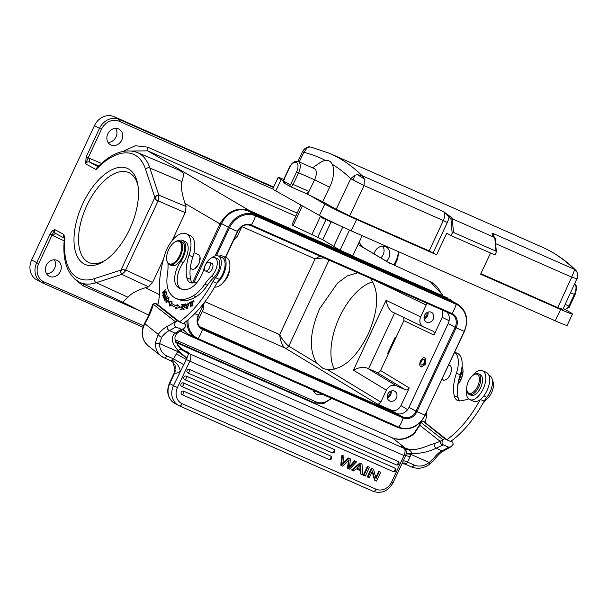 <?xml version="1.0" encoding="UTF-8"?>
<svg xmlns="http://www.w3.org/2000/svg" width="608" height="608" viewBox="0 0 608 608"><rect width="100%" height="100%" fill="white"/><g stroke="black" fill="none" stroke-linecap="round" stroke-linejoin="round"><path stroke-width="0.91" d="M181.602 289.112A39.231 19.904 113.8 0 1 179.406 287.318A17.746 8.998 113.8 0 1 183.236 262.633A14.516 7.364 -66.2 0 0 185.098 241.536L182.56 240.411A14.516 7.364 113.8 0 1 183.342 240.874A14.516 7.364 113.8 0 1 180.69 261.508A17.746 8.998 -66.2 0 0 176.86 286.193A39.231 19.904 -66.2 0 0 178.174 287.379A39.231 19.904 -66.2 0 0 180.287 288.633A39.231 19.904 -66.2 0 0 188.054 289.081A20.968 10.64 -66.2 0 0 204.045 268.531A11.294 5.73 113.8 0 1 214.89 257.594A11.294 5.73 113.8 0 1 215.498 257.952A11.294 5.73 113.8 0 1 216.874 266.304A11.294 5.73 113.8 0 1 211.402 276.351A32.262 16.37 -66.2 0 0 204.812 284.164A32.262 16.37 113.8 0 1 193.42 295.678A49.879 25.3 113.8 0 1 175.993 298.376A49.879 25.3 113.8 0 1 173.303 296.78A49.879 25.3 113.8 0 1 169.51 292.501A32.262 16.37 113.8 0 1 167.344 275.12A48.397 24.548 -66.2 0 0 167.968 263.363M204.812 284.164L207.358 285.289A32.262 16.37 113.8 0 1 213.948 277.476A11.294 5.73 -66.2 0 0 219.549 266.79A11.294 5.73 -66.2 0 0 217.436 258.712L214.89 257.594M211.888 257.716A14.197 7.205 113.8 0 1 218.287 255.922A14.197 7.205 113.8 0 1 219.093 256.409A14.197 7.205 113.8 0 1 215.589 277.689A16.135 8.185 -66.2 0 0 212.96 281.557A83.881 42.552 113.8 0 1 179.421 321.883L177.445 320.872L175.423 321.731C174.336 324.725 174.481 326.45 175.856 326.906A88.076 44.68 113.8 0 1 169.298 330.577A21.614 10.967 -66.2 0 0 161.561 337.364L159.585 343.581A3.23 1.094 -178.2 0 1 155.329 342.904L158.224 334.377L144.522 323.433C140.478 332.295 141.672 339.72 148.109 345.732L160.998 355.908A19.357 16.538 128.3 0 0 164.076 357.762A3.23 1.634 113.8 0 0 164.266 357.876L160.998 355.908A19.357 16.538 128.3 0 1 155.329 342.904M192.348 283.001A17.746 8.998 113.8 0 1 190.676 279.46A33.007 16.743 113.8 0 1 192.842 256.964L189.027 255.276A22.587 11.453 113.8 0 0 187.492 234.513A22.587 11.453 113.8 0 0 186.208 233.738A22.587 11.453 113.8 0 0 164.874 254.418A74.206 37.643 113.8 0 0 159.456 290.647A35.492 18.004 -66.2 0 1 157.806 304.654L179.482 321.769M189.027 255.276A33.007 16.743 -66.2 0 0 186.854 277.772A17.746 8.998 -66.2 0 0 189.232 281.99A17.746 8.998 -66.2 0 0 190.243 282.606A17.746 8.998 -66.2 0 0 193.374 282.887L197.228 282.15M175.993 298.376L178.539 299.501A49.879 25.3 -66.2 0 0 195.966 296.795A32.262 16.37 113.8 0 0 207.358 285.289M163.362 294.264L165.505 289.279L162.1 293.178L164.874 290.487L162.739 295.465L166.045 291.202L163.674 294.401M176.001 307.291L175.332 308.978L179.816 307.063L177.164 304.35L176.594 305.794A54.363 27.58 113.8 0 1 174.58 305.087A54.363 27.58 113.8 0 1 171.524 303.24L172.239 301.872L168.56 301.393L169.944 306.265L170.78 304.661A55.974 28.394 -66.2 0 0 173.926 306.561A55.974 28.394 -66.2 0 0 176.001 307.291L176.768 307.625L176.411 308.514M180.006 309.814L181.982 309.654L183.532 304.22L181.496 304.38L181.313 305.018L182.985 304.889L182.461 306.736L180.948 306.858L180.766 307.496L182.278 307.374L181.8 309.046L180.196 309.168L180.006 309.814M190.517 306.926L191.201 301.728L189.346 302.586L189.263 303.202L190.73 302.518L190.517 306.926M164.867 300.519L167.914 295.769L166.607 297.57L165.999 296.605L164.259 299.197L164.867 300.519M191.406 303.187L193.238 301.272L191.999 305.505L191.695 304.844L191.292 305.224L191.725 306.113L193.511 300.648L191.406 303.187M168.051 300.694L168.743 299.402L168.712 297.122L165.938 300.086L165.992 302.358L168.051 300.694M188.67 305.284L188.275 303.08L185.782 307.671L186.253 308.583L188.67 305.284M184.429 304.699L185.372 305.566L185.812 304.494C184.46 303.597 183.76 304.403 183.715 306.911L184.513 307.207L183.593 308.78L183.069 308.028L183.327 309.396L184.764 306.5L184.064 306.25L184.429 304.699L185.919 304.859M184.938 306.599L184.064 306.25M185.812 304.494L185.463 303.878M163.712 298.102L167.025 293.922L166.265 291.931L165.878 292.425L166.501 294.067L165.368 295.488L164.806 294.014L164.418 294.5L164.981 295.974L163.962 297.259L163.37 295.686L162.974 296.18L163.712 298.102M174.314 306.721A55.974 28.394 113.8 0 1 171.54 305.003L170.78 304.661M170.377 305.436L169.32 301.735L168.56 301.393M169.32 301.735L172.125 302.092M174.58 305.087L175.34 305.421A54.363 27.58 -66.2 0 0 177.354 306.128L176.594 305.794M177.354 306.128L177.802 305.003M180.888 309.746L180.196 309.168M180.956 309.51L182.05 309.419M181.648 307.428L180.948 306.858M181.716 307.192L182.704 307.116M182.195 304.95L181.496 304.38M182.263 304.714L183.411 304.623M189.985 302.868L189.346 302.586M165.216 300.033L165.026 299.569M165.011 299.531L164.259 299.197M165.954 297.342L166.334 297.016M166.744 297.92L165.718 297.236L166.227 298.095L165.087 299.676L164.654 298.718L165.718 297.236M192.181 306.098L191.292 305.224M193.298 301.294L193.823 300.99M166.448 302.343L166.364 301.804M168.538 297.753L169.009 297.464M167.922 297.814C168.956 297.532 168.94 298.391 167.869 300.398L166.736 301.682C165.596 301.34 165.992 300.048 167.922 297.814L169.191 298.042M167.132 301.857L166.265 301.758L167.025 302.092M186.694 308.598L185.782 307.671M188.054 303.704L188.586 303.4M186.838 304.486L188.009 303.681L188.275 305.406L187.667 307.222L186.519 307.975L186.838 304.486M184.832 306.592L184.232 306.326M183.814 309.404L183.76 308.856M184.391 307.162L184.247 306.333M185.144 304.517L185.744 304.19M163.674 296.484L162.974 296.18M166.569 292.729L165.878 292.425M164.418 294.5L165.11 294.804M178.418 240.7A14.516 7.364 113.8 0 1 182.56 240.411M207.685 271.966A4.841 2.455 -66.2 0 0 207.799 272.065A4.841 2.455 -66.2 0 0 208.058 272.217A4.841 2.455 -66.2 0 0 212.131 269.048A4.841 2.455 -66.2 0 0 212.23 263.515A4.841 2.455 -66.2 0 0 211.964 263.363A4.841 2.455 -66.2 0 0 211.523 263.256M174.8 242.03L175.347 241.695A12.905 6.544 113.8 0 1 179.869 240.988L181.906 241.885A12.905 6.544 113.8 0 1 181.959 257.845A12.905 6.544 113.8 0 1 171.486 265.498L169.457 264.602A12.905 6.544 113.8 0 1 166.926 260.786L166.805 260.163A12.259 6.217 -66.2 0 0 179.155 256.523A12.259 6.217 -66.2 0 0 181.313 244.211A12.259 6.217 -66.2 0 0 174.8 242.03A12.259 6.217 -66.2 0 0 169.153 248.626A12.259 6.217 -66.2 0 0 166.805 260.163M192.842 256.964A22.587 11.453 -66.2 0 0 191.307 236.2A22.587 11.453 -66.2 0 0 190.023 235.425L186.208 233.738M179.421 321.883L183.236 323.57A83.881 42.552 -66.2 0 0 216.691 283.396A83.881 42.552 -66.2 0 0 216.782 283.237L212.96 281.557M229.254 270.423A11.294 5.73 113.8 0 1 228.722 272.832A11.294 5.73 -66.2 0 1 224.93 280.22M223.957 281.565A10.321 5.236 -66.2 0 0 228.95 273.212A10.321 5.236 -66.2 0 0 229.588 268.797M214.662 287.014A15.808 8.018 -66.2 0 0 227.316 275.979A15.808 8.018 -66.2 0 0 227.757 258.605A15.808 8.018 -66.2 0 0 226.564 257.815L222.748 256.128A15.808 8.018 113.8 0 1 223.942 256.918A15.808 8.018 113.8 0 1 225.211 269.618A15.808 8.018 113.8 0 1 216.691 283.396M218.287 255.922L222.102 257.602A14.197 7.205 113.8 0 1 219.404 279.376A16.135 8.185 -66.2 0 0 216.782 283.237M218.872 256.181A15.808 8.018 113.8 0 1 222.748 256.128M182.392 329.658A3.23 2.227 -122.1 0 1 180.568 329.665A88.076 44.68 -66.2 0 0 181.199 329.262L175.856 326.906M181.199 329.262L183.692 328.822L185.85 326.329L185.326 324.345L183.297 323.456M157.898 304.296L155.352 303.43L177.445 320.872M155.899 303.415L152.874 304.205L155.177 303.194M185.326 324.345L183.814 323.152M161.561 337.364A3.23 1.193 37.4 0 1 158.224 334.377A24.844 12.601 -66.2 0 1 167.116 326.572L175.423 321.731L153.338 304.289A33.873 17.184 -66.2 0 1 151.757 309.29A33.873 17.184 -66.2 0 1 148.17 317.444L144.841 323.806A19.357 16.538 128.3 0 0 148.109 345.732M180.568 329.665L175.226 333.192C170.46 336.969 171.471 342.851 178.258 350.831L177.756 351.591L186.975 358.158L178.258 350.831C179.086 349.25 180.568 349.106 182.696 350.39L183.038 350.527A3.23 1.657 -61.4 0 0 182.636 349.798L179.694 347.753M451.166 441.066L452.679 442.259L453.211 444.243L451.045 446.736L448.552 447.176A88.076 44.68 113.8 0 1 441.993 450.847A3.23 2.394 64.6 0 0 443.741 450.878L451.045 446.736M426.801 411.867A35.492 18.004 -66.2 0 1 425.159 422.568L446.834 439.683L444.798 438.786L423.259 421.329L420.69 422.195L442.776 439.645L444.798 438.786M425.25 422.21L423.259 421.329M450.718 441.393L452.679 442.259M472.325 375.85A15.808 8.018 113.8 0 1 482.478 370.675A15.808 8.018 113.8 0 1 483.664 371.465A15.808 8.018 113.8 0 1 482.843 389.637A15.808 8.018 113.8 0 1 469.718 399.6L473.533 401.288A15.808 8.018 -66.2 0 0 480.236 399.623A83.881 42.552 113.8 0 1 446.774 439.797L446.834 439.683M454.655 352.283A22.587 11.453 113.8 0 1 454.852 352.427A22.587 11.453 113.8 0 1 456.388 373.19A33.007 16.743 -66.2 0 0 454.214 395.686A17.746 8.998 -66.2 0 0 456.593 399.904A17.746 8.998 -66.2 0 0 457.596 400.512A17.746 8.998 -66.2 0 0 460.727 400.801L467.104 399.578A4.841 2.455 -66.2 0 0 468.525 398.81A15.808 8.018 113.8 0 1 466.693 388.618M441.925 379.521L443.08 379.992A8.064 4.089 -66.2 0 0 444.212 380.137A7.904 4.013 -66.2 0 0 449.821 375.273A7.904 4.013 -66.2 0 0 450.414 365.925A8.064 4.089 -66.2 0 0 449.988 365.492A8.064 4.089 -66.2 0 0 449.532 365.21A8.064 4.089 -66.2 0 0 449.479 365.188L448.765 364.899M478.367 373.798A11.294 5.73 -66.2 0 1 476.072 391.294A11.294 5.73 113.8 0 1 469.254 394.463L471.033 395.246A11.294 5.73 -66.2 0 0 477.85 392.084A11.294 5.73 -66.2 0 0 480.145 374.581L478.367 373.798A11.294 5.73 -66.2 0 0 474.407 374.414L473.594 374.916A10.321 5.236 113.8 0 1 479.347 378.184A10.321 5.236 113.8 0 1 475.114 390.344A10.321 5.236 113.8 0 1 466.853 390.184A10.321 5.236 113.8 0 1 470.98 377.241A10.321 5.236 113.8 0 1 473.594 374.916M469.254 394.463A11.294 5.73 113.8 0 1 467.035 391.119L466.853 390.184M480.236 399.623A15.808 8.018 -66.2 0 0 488.756 385.844A15.808 8.018 -66.2 0 0 487.479 373.152A15.808 8.018 -66.2 0 0 486.294 372.362L482.478 370.675M469.718 399.6A15.808 8.018 113.8 0 1 468.532 398.81M480.396 399.502L484.135 401.151A83.881 42.552 -66.2 0 1 450.589 441.484L446.774 439.797M484.135 401.151A16.135 8.185 113.8 0 1 486.765 397.282A14.197 7.205 -66.2 0 0 490.268 376.002A14.197 7.205 -66.2 0 0 489.455 375.516L488.87 375.258M459.701 400.915A17.746 8.998 113.8 0 1 458.029 397.366A33.007 16.743 113.8 0 1 460.203 374.87A22.587 11.453 -66.2 0 0 458.668 354.114A22.587 11.453 -66.2 0 0 457.376 353.332L454.716 352.161M482.691 403.75A32.262 16.37 113.8 0 1 487.662 398.187A11.294 5.73 -66.2 0 0 492.343 380.372M458.531 380.851A14.516 7.364 -66.2 0 0 461.852 368.03M450.08 365.56L449.958 365.514A8.064 4.089 113.8 0 0 449.555 365.393M424.627 363.713A4.758 2.417 113.8 0 1 420.766 366.533A4.758 2.417 113.8 0 1 420.744 360.65A4.758 2.417 113.8 0 1 424.604 357.831A4.758 2.417 113.8 0 1 424.627 363.713M425.486 358.211L425.585 364.139L421.618 366.913M395.192 337.265L387.729 353.225A65.124 33.037 -66.2 0 0 395.192 337.265L395.945 337.6L380.555 370.523C379.574 372.225 378.275 372.826 376.648 372.316L405.331 389.736L396.15 385.685L367.43 368.243L376.648 372.316M395.945 337.6L403.872 320.636L403.75 317.46M371.952 279.004L426.185 305.026L420.645 316.874C418.95 321.48 419.93 324.847 423.594 326.982L432.767 331.026C434.234 331.884 434.629 333.23 433.945 335.069L442.214 317.376L442.176 309.974M405.331 389.736C406.965 390.29 408.272 389.69 409.237 387.934L400.968 405.62C398.521 409.891 395.261 411.396 391.195 410.119L376.937 403.826C378.564 404.343 379.863 403.742 380.844 402.032L386.384 390.184C388.831 385.913 392.084 384.408 396.15 385.685M421.435 361.198A3.063 1.558 -66.2 0 0 421.45 364.982A3.063 1.558 -66.2 0 0 423.936 363.166A3.063 1.558 -66.2 0 0 423.92 359.374A3.063 1.558 -66.2 0 0 421.435 361.198M390.207 263.53L358.127 244.393M358.074 244.515L390.108 263.477M191.406 335.844A1.611 0.821 113.8 0 1 190.57 336.148L182.689 329.468M192.379 283.001L219.967 223.987C227.324 211.189 237.097 206.69 249.28 210.497A1.611 0.821 113.8 0 1 249.318 210.528A1.611 0.821 113.8 0 1 249.546 211.599M215.164 255.846L228.479 227.354A22.26 19.167 -61.3 0 1 255.451 214.943L456.16 303.46A22.26 19.167 -61.3 0 1 457.421 304.076L450.482 300.284A22.26 19.167 118.7 0 0 449.221 299.668L248.512 211.151A22.26 19.167 118.7 0 0 221.54 223.562L193.853 282.796M183.244 329.118A22.26 19.167 118.7 0 0 189.232 334.658L196.171 338.451A22.26 19.167 -61.3 0 1 186.945 320.75M446.956 312.086A10.648 9.166 -61.3 0 1 448.195 323.517L409.017 407.345A10.648 9.166 -61.3 0 1 396.112 413.28L199.728 326.663M233.662 240.221L237.492 236.102L241.984 226.495M203.9 303.886L203.224 309.404L197.509 321.685M370.34 278.228C379.392 290.951 378.716 309.518 368.304 333.929C356.288 357.983 342.714 369.9 327.583 369.694L323.015 368.433L316.707 363.09L288.8 346.142C285.654 343.809 282.621 339.971 279.695 334.643C280.356 340.883 282.089 345.321 284.894 347.943L376.937 403.826M319.99 256.09L315.104 258.886L323.942 257.83M426.185 305.026L426.497 303.058M334.301 369.193A51.619 26.19 113.8 0 1 339.431 317.315A51.619 26.19 113.8 0 1 372.78 281.808M316.707 363.09C308.712 350.018 309.715 331.862 319.709 308.621L337.584 283.009L347.388 275.857L357.808 272.764M431.262 312.223A5.487 4.72 118.7 0 0 424.703 315.096A5.487 4.72 118.7 0 0 426.314 321.997A5.487 4.72 118.7 0 0 426.618 322.149A5.487 4.72 118.7 0 0 433.177 319.276A5.487 4.72 118.7 0 0 431.574 312.375A5.487 4.72 118.7 0 0 431.262 312.223M420.645 316.874L386.065 300.284C387.456 307.017 389.926 311.098 393.475 312.527L423.373 326.876M386.065 300.284L353.408 370.158C359.32 367.209 363.994 366.571 367.43 368.243M387.729 353.225L388.482 353.56M394.402 391.081A5.487 4.72 118.7 0 0 387.843 393.954A5.487 4.72 118.7 0 0 389.447 400.854A5.487 4.72 118.7 0 0 389.758 401.006A5.487 4.72 118.7 0 0 396.317 398.134A5.487 4.72 118.7 0 0 394.714 391.233A5.487 4.72 118.7 0 0 394.402 391.081M329.034 260.072L288.8 346.142A3.23 2.728 -58.7 0 1 284.894 347.943L202.251 311.494M391.088 391.012A5.487 4.72 -61.3 0 1 387.311 397.928M387.174 396.864A4.355 3.747 118.7 0 0 390.123 391.468M427.956 312.155A5.487 4.72 -61.3 0 1 424.171 319.071M424.034 318.007A4.355 3.747 118.7 0 0 426.983 312.611M38.676 263.682L52.052 235.06L50.061 234.11L36.685 262.732A16.135 13.885 118.7 0 0 41.663 282.492A16.135 13.885 118.7 0 0 42.575 282.94A1.611 0.821 -66.2 0 0 42.606 282.956A1.611 0.821 -66.2 0 0 43.981 281.876A14.516 12.502 -61.3 0 1 38.676 263.682L31.646 259.973A16.135 13.885 118.7 0 0 36.624 279.741L42.606 282.956L142.979 327.226L42.644 282.971M55.921 233.616A3.23 1.642 114.7 0 0 53.17 235.775L52.052 235.06L54.864 229.634C53.002 230.09 51.399 231.58 50.061 234.11M273.63 187.036L113.992 116.63A16.135 13.885 118.7 0 0 94.445 125.628L31.646 259.973M86.108 157.001L85.622 163.841L88.099 157.958L86.108 157.001L99.484 128.379L94.445 125.628M129.656 229.216A52.455 26.608 -66.2 0 0 137.78 184.422A52.455 26.608 -66.2 0 0 114.942 168.446A52.455 26.608 -66.2 0 0 82.832 203.619A52.455 26.608 -66.2 0 0 76.16 253.84A52.455 26.608 -66.2 0 0 103.884 261.28A52.455 26.608 -66.2 0 0 129.656 229.216M156.165 195.708L154.858 197.516L155.671 199.219L156.165 195.708L158.825 195.13L149.895 168.028A3.23 2.424 161.8 0 0 145.525 169.168L154.858 197.516L120.992 269.952L120.475 271.654L122.368 269.602L94.354 278.631A67.792 34.39 113.8 0 1 77.558 277.788A67.792 34.39 113.8 0 1 64.98 238.268L63.787 234.506L54.864 229.634A3.23 2.774 -61.3 0 0 55.868 233.586L64.349 238.23M159.41 294.644L145.57 287.706C137.492 290.084 131.617 293.246 127.931 297.213L96.292 282.697L121.767 274.398L125.028 271.48L158.004 201.218L158.437 200.131L156.568 200.23L185.235 212.64L186.04 206.545L184.961 203.429C181.648 192.896 180.644 185.63 181.959 181.632L149.895 168.028A71.022 36.032 113.8 0 0 138.806 153.224A71.022 36.032 113.8 0 0 137.142 152.426L179.535 170.308L184.011 173.69L181.959 181.632M137.142 152.426C124.48 148.094 111.066 153.216 96.908 167.8L96.079 169.556L85.622 163.841A3.23 2.774 118.7 0 1 89.498 162.024L89.399 158.308L88.099 157.958L101.475 129.337A14.516 12.502 -61.3 0 1 119.069 121.243L272.901 189.08M386.338 261.227A8.869 7.638 118.7 0 0 386.141 246.977A8.869 7.638 118.7 0 0 385.647 246.734A8.869 7.638 118.7 0 0 374.14 253.946M118.545 128.934A8.869 7.638 118.7 0 0 107.935 133.585A8.869 7.638 118.7 0 0 110.534 144.75A8.869 7.638 118.7 0 0 111.036 144.993A8.869 7.638 118.7 0 0 121.638 140.342A8.869 7.638 118.7 0 0 119.046 129.177A8.869 7.638 118.7 0 0 118.545 128.934M131.997 150.989L147.736 150.86L295.838 216.182M145.57 287.706L148.534 286.794L152.593 282.462L125.818 270.074L122.368 269.602M185.235 212.64L172.208 240.51M163.484 259.168L152.593 282.462M200.04 257.176L198.998 263.56L195.1 268.523M127.931 297.213L122.831 302.184L79.823 282.386A71.022 36.032 113.8 0 1 78.698 281.816M148.534 286.794L121.767 274.398L120.475 271.654M123.758 269.595L125.028 271.48M156.568 200.23L155.671 199.219M158.437 200.131L158.825 195.13L186.04 206.545M312.998 390.138A8.869 7.638 118.7 0 0 316.198 393.976A8.869 7.638 118.7 0 0 316.7 394.227A8.869 7.638 118.7 0 0 322.301 394.242M57.106 260.361A8.869 7.638 118.7 0 0 46.497 265.02A8.869 7.638 118.7 0 0 49.096 276.176A8.869 7.638 118.7 0 0 49.598 276.427A8.869 7.638 118.7 0 0 60.207 271.768A8.869 7.638 118.7 0 0 57.608 260.612A8.869 7.638 118.7 0 0 57.106 260.361M54.31 259.791A8.869 7.638 -61.3 0 1 54.294 268.911A8.869 7.638 -61.3 0 1 46.626 273.851M115.748 128.364A8.869 7.638 -61.3 0 1 115.733 137.476A8.869 7.638 -61.3 0 1 108.064 142.416M382.85 246.164A8.869 7.638 -61.3 0 1 380.775 257.906M315.757 391.354A8.869 7.638 -61.3 0 1 313.728 391.651M194.028 252.7L198.459 254.653A7.904 4.013 113.8 0 1 200.009 256.986A7.904 4.013 113.8 0 1 198.489 264.427A7.904 4.013 113.8 0 1 194.849 268.683A7.904 4.013 113.8 0 1 192.075 269.116L190.266 268.318M105.252 260.384A49.172 24.943 -66.2 0 1 89.064 262.58A49.172 24.943 -66.2 0 1 87.978 262.048A49.172 24.943 -66.2 0 1 86.845 205.542A49.172 24.943 113.8 0 1 128.752 172.596A49.172 24.943 113.8 0 1 129.595 173.022A49.172 24.943 113.8 0 1 138.039 186.033M457.885 384.241A12.905 6.544 -66.2 0 0 460.256 380.585A12.905 6.544 -66.2 0 0 462.726 368.44A12.905 6.544 -66.2 0 0 462.042 366.426M462.726 368.44L462.848 369.064A12.259 6.217 113.8 0 1 460.499 380.6A12.259 6.217 113.8 0 1 457.832 384.575M404.274 448.476L406.95 449.274A3.23 1.604 -70.9 0 0 406.509 448.537C416.054 452.086 427.181 445.459 434.31 443.582L440.177 441.34L442.776 439.645C441.689 442.639 441.834 444.364 443.209 444.82L448.552 447.176M403.294 447.663L401.637 446.447L405.202 448.02L392.304 437.844A22.587 19.296 128.3 0 0 414.496 433.436L419.786 425.235L440.177 441.34A3.23 2.227 57.9 0 0 442.578 445.216L436.065 448.225L441.993 450.847A21.614 10.967 -66.2 0 0 434.256 457.634L429.218 462.498A3.23 0.464 52 0 1 429.894 463.995M402.929 461.328C402.359 460.378 403.864 460.621 407.459 462.057L406.63 463.699A3.23 1.634 113.8 0 1 406.349 463.904A3.23 1.634 113.8 0 1 405.164 464.117L411.525 466.921A3.23 1.634 113.8 0 0 414.139 465.006L407.459 462.057L409.997 456.935C406.456 455.536 404.92 455.278 405.392 456.144M170.726 360.711L172.923 362.246L175.256 370.857L174.754 373.046A12.905 6.544 -66.2 0 0 179.086 372.058A12.905 6.544 -66.2 0 0 180.211 371.23A9.682 5.822 50.1 0 0 172.087 360.263L173.569 358.91L183.814 364.694L173.47 385.639L177.46 387.547L189.787 361.167L186.329 359.533L183.814 364.694M172.923 362.246L174.625 364.846C175.507 365.241 175.446 367.772 174.443 372.453L174.754 373.046M186.975 358.158L186.329 359.533L176.335 353.879L177.756 351.591L159.585 343.581A16.135 13.786 -51.7 0 0 166.881 355.961A3.23 1.634 113.8 0 1 164.266 357.876L170.62 360.681A3.23 1.634 113.8 0 0 171.806 360.468A3.23 1.634 113.8 0 0 172.087 360.263M176.335 353.879L173.569 358.91L166.881 355.961M182.696 350.39L188.571 353.704L187.446 351.986L189.878 353.909L404.069 448.37A6.452 3.276 -66.2 0 1 403.978 455.628L391.651 482.007L393.133 482.592L405.46 456.205L189.787 361.167A6.452 3.276 -66.2 0 0 189.878 353.909A3.23 2.759 128.3 0 0 188.571 353.704L187.089 357.93M177.445 332.956L175.226 333.192L169.298 330.577A3.23 2.394 64.6 0 1 167.116 326.572M188.503 353.59L184.254 350.96A3.23 1.634 -66.2 0 0 183.89 350.413L187.446 351.986L184.254 350.96L188.305 353.225M420.493 422.15L420.69 422.195A33.873 17.184 -66.2 0 1 419.786 425.235A3.23 0.54 -161.9 0 0 419.262 425.357L414.063 433.215C406.714 439.09 399.395 440.595 392.122 437.73A3.23 1.634 -66.2 0 0 391.917 437.669M405.946 454.731C405.642 453.728 407.345 453.644 411.046 454.48L411.403 453.652C420.744 453.598 428.959 451.79 436.065 448.225C434.568 447.085 433.983 445.542 434.31 443.582M348.369 460.416L347.563 468.206L348.133 468.517L349.068 459.64L342.813 466.169L340.746 465.196L341.916 455.149L343.991 456.122L342.608 464.603L348.726 458.212L348.148 457.892L350.482 458.987L349.395 467.59L355.194 461.062L354.616 460.75L356.66 461.708L349.539 469.14L348.133 468.517M354.616 460.75L349.691 466.245M348.148 457.892L342.851 463.364M367.384 466.374L369.421 467.332L365.324 476.094L363.865 475.456L363.288 475.137L367.384 466.374L367.962 466.693L363.865 475.456M375.774 477.576L378.678 471.36L380.654 472.287L376.557 481.05L374.482 480.077L372.18 471.618M378.678 471.36L380.654 472.287M375.06 480.388L372.491 470.957L369.276 477.842L367.3 476.908L371.397 468.145L373.472 469.118L376.04 478.549L379.255 471.671M183.532 391.104A1.938 0.98 113.8 0 1 183.578 393.33A1.938 0.98 113.8 0 1 181.929 394.63A1.938 0.98 113.8 0 1 181.891 394.607A1.938 1.664 118.7 0 1 183.532 391.104L330.638 455.985A1.938 1.664 118.7 0 1 330.744 456.038A1.938 1.938 0 0 1 331.55 458.592A1.938 1.938 0 0 1 329.034 459.504A1.938 0.98 -66.2 0 0 330.684 458.204A1.938 0.98 -66.2 0 0 330.638 455.985M181.784 394.554A1.938 1.938 0 0 0 181.929 394.63L329.034 459.504A1.938 0.98 -66.2 0 1 328.996 459.488L181.974 394.645M183.274 382.888A1.938 0.98 113.8 0 1 183.32 385.115A1.938 0.98 113.8 0 1 181.678 386.414A1.938 0.98 113.8 0 1 181.64 386.392A1.938 1.664 118.7 0 1 183.274 382.888L333.777 449.266A1.938 1.664 118.7 0 1 333.883 449.32A1.938 1.938 0 0 1 334.696 451.873A1.938 1.938 0 0 1 332.173 452.785A1.938 0.98 -66.2 0 0 333.822 451.493A1.938 0.98 -66.2 0 0 333.777 449.266M181.526 386.338A1.938 1.938 0 0 0 181.678 386.414L332.173 452.785A1.938 0.98 -66.2 0 1 332.135 452.77L181.716 386.43M186.192 376.078A1.938 0.98 113.8 0 1 186.238 378.298A1.938 0.98 113.8 0 1 184.596 379.597A1.938 0.98 113.8 0 1 184.558 379.582A1.938 1.664 118.7 0 1 186.192 376.078L394.79 468.069A1.938 1.664 118.7 0 1 394.896 468.122A1.938 1.938 0 0 1 395.702 470.676A1.938 1.938 0 0 1 393.186 471.595A1.938 0.98 -66.2 0 0 394.835 470.296A1.938 0.98 -66.2 0 0 394.79 468.069M184.444 379.529A1.938 1.938 0 0 0 184.596 379.597L393.186 471.595A1.938 0.98 -66.2 0 1 393.148 471.572L184.634 379.612M189.331 369.36A1.938 0.98 113.8 0 1 189.377 371.579A1.938 0.98 113.8 0 1 187.735 372.879A1.938 0.98 113.8 0 1 187.697 372.864A1.938 1.664 118.7 0 1 189.331 369.36L397.928 461.35A1.938 1.664 118.7 0 1 398.035 461.404A1.938 1.938 0 0 1 398.848 463.965A1.938 1.938 0 0 1 396.325 464.877A1.938 0.98 -66.2 0 0 397.974 463.577A1.938 0.98 -66.2 0 0 397.928 461.35M187.583 372.81A1.938 1.938 0 0 0 187.735 372.879L396.325 464.877A1.938 0.98 -66.2 0 1 396.287 464.862L187.773 372.894M360.787 474.096L360.749 470.881L356.144 468.844L353.689 470.964L352.138 470.28L360.468 463.387L362.041 464.079L362.452 474.833L360.217 473.784L360.172 470.622M352.138 470.28L351.568 469.969L359.89 463.076L362.041 464.079M406.509 448.537A22.587 19.296 128.3 0 1 405.202 448.02A3.23 1.634 -66.2 0 1 405.566 448.567L401.637 446.447L404.069 448.37A3.23 2.759 128.3 0 1 404.594 448.689A3.23 2.759 128.3 0 1 405.065 449.19L407.36 449.472C410.56 450.536 411.905 451.926 411.403 453.652L406.228 453.712M404.875 449.016L407.36 449.472M341.324 465.515L342.494 455.46L341.916 455.149M342.494 455.46L343.991 456.122M348.726 458.212L350.482 458.987M355.194 461.062L356.66 461.708M367.962 466.693L369.421 467.332M367.878 477.227L371.974 468.464L371.397 468.145M371.974 468.464L373.472 469.118M360.468 463.387L359.89 463.076M357.002 468.092L360.787 464.641L360.734 469.733L357.002 468.092M360.004 465.508L360.02 469.338L360.734 469.733M357.063 468.038L360.02 469.338M206.059 271.069A4.758 2.417 113.8 0 1 205.42 270.963A4.758 2.417 113.8 0 1 204.904 266.213A4.758 2.417 113.8 0 1 208.62 262.154A4.758 2.417 113.8 0 1 209.258 262.261A4.758 2.417 113.8 0 1 209.783 267.003A4.758 2.417 113.8 0 1 206.059 271.069M179.869 240.988A12.905 6.544 113.8 0 1 179.922 256.948A12.905 6.544 113.8 0 1 169.457 264.602M300.846 204.987L291.954 224.854L293.117 225.629L302.366 205.846M333.762 246.301L322.711 239.757L293.117 225.629M362.193 235.684L352.777 255.831L340.062 250.222L333.686 246.445L342.768 227.02M349.478 230.075L340.062 250.222M331.071 221.882L322.711 239.757M322.02 216.851L321.678 217.588L323.061 218.348L327.97 219.906M338.436 224.99L323.061 218.348M575.677 270.119L574.271 269.283A399.836 202.844 113.8 0 0 550.78 251.438A399.836 202.844 113.8 0 0 549.708 250.838A399.836 202.844 -66.2 0 0 542.047 247.053A399.836 202.844 -66.2 0 0 541.85 246.97L329.665 153.383A399.836 202.844 113.8 0 1 337.516 157.259L338.595 157.852A399.836 202.844 -66.2 0 1 362.087 175.697L443.627 211.66L449.016 217.026A398.863 202.35 113.8 0 1 450.961 219.169L452.17 233.244L451.06 235.6L446.766 233.191L436.597 254.767L429.187 250.906L349.691 215.848L336.178 209.296L322.666 201.704L329.65 187.173A22.633 11.491 -65.6 0 0 332.226 164.266A22.633 11.491 -65.6 0 0 325.409 160.436A22.633 11.491 -65.6 0 0 320.006 162.708L312.55 167.838M307.063 148.002C305.36 148.094 303.863 149.287 302.579 151.59L303.878 152.334L307.063 148.002L309.107 147.052L310.848 147.052L329.475 153.307A399.836 202.844 113.8 0 1 329.665 153.383M353.263 180.097L354.745 175.248L350.732 178.668L364.055 185.584L364.344 178.957L362.079 175.697L357.42 174.678L364.344 178.957M354.745 175.248L357.42 174.678M309.107 147.052L310.962 147.083M313.584 168.294A9.682 4.917 114.4 0 1 314.306 168.5A9.682 4.917 114.4 0 1 314.602 179.732L307.625 194.264L322.666 201.704M283.754 179.375A25.81 1.094 -154.8 0 0 278.13 177.498A25.81 1.094 -154.8 0 0 281.124 179.52L283.366 180.781M309.723 195.297L324.794 204.068A25.81 1.094 -154.8 0 0 356.592 219.48L436.597 254.767M356.592 219.48L351.234 230.85A25.81 1.094 25.2 0 1 319.436 215.437L275.766 190.897A25.81 1.094 25.2 0 1 272.772 188.868L278.13 177.498M290.449 186.626L305.824 193.405A3.23 1.634 -66.2 0 0 305.892 193.443A3.23 1.634 -66.2 0 0 308.628 191.284L293.109 184.444L298.604 172.786L314.556 179.824M307.253 194.21L308.628 191.284M495.163 238.07L496.348 251.826L495.072 255.01L451.06 235.6M496.348 251.826L495.953 251.172L453.469 232.438L452.17 233.244M563.312 308.514L569.506 311.995A25.81 1.094 -154.8 0 1 572.5 314.024A25.81 1.094 -154.8 0 1 560.606 309.457L480.609 274.178L490.572 253.027M351.234 230.85L555.248 320.826A25.81 1.094 25.2 0 0 567.142 325.394L572.5 314.024M561.556 308.697C564.118 310.194 562.856 309.829 557.779 307.618L480.837 273.684M576.088 270.59L577.349 272.984C577.76 276.26 577.6 278.206 576.878 278.821M576.87 278.768L571.702 277.157L557.779 307.618M492.526 234.84L492.723 233.32C491.811 233.457 491.819 234.11 492.738 235.281A0.965 0.813 -43 0 1 492.959 235.433L492.526 234.893M574.279 269.283L574.195 270.955L571.702 277.157L495.642 243.626M576.232 270.811L574.195 270.955M447.321 222.444A11.294 5.73 -66.2 0 0 449.016 217.026A0.965 0.813 137 0 1 450.254 216.539L443.627 211.66A8.064 4.089 113.8 0 1 443.323 220.552L447.321 222.444L433.162 252.837M450.254 216.539A399.836 202.844 113.8 0 1 452.299 218.789L495.018 237.698M492.738 235.281L492.738 235.281A399.836 202.844 -66.2 0 1 494.783 237.53L494.973 238.579M453.469 232.438L452.299 218.789L450.961 219.169M179.406 287.318L176.86 286.193M211.402 276.351L213.948 277.476M193.42 295.678L195.966 296.795M180.69 261.508L183.236 262.633M186.854 277.772L190.676 279.46M152.859 304.22L147.85 317.064L148.17 317.444M486.765 397.282L483.786 395.975M486.461 397.662L487.662 398.187M448.727 364.967L449.958 365.514M403.872 320.636L433.945 335.069M442.214 317.376L449.122 320.69M407.603 409.655L400.968 405.62M409.237 387.934L380.555 370.523M441.378 294.067A71.022 36.032 -66.2 0 0 431.422 282.279A71.022 36.032 -66.2 0 0 430.297 281.709L388.124 262.291M448.012 299.128A1.611 0.821 -66.2 0 0 447.746 298.026L249.28 210.497L147.736 150.86A3.23 1.634 -66.2 0 1 147.683 147.166L297.206 213.112M190.593 336.156L389.021 423.67M189.749 335.76L190.57 336.148A1.611 0.821 113.8 0 1 190.555 336.14L390.777 424.338M221.084 224.542L184.961 203.429M464.292 331.352L424.946 415.15L464.406 331.428C468.95 319.496 466.617 310.384 457.421 304.076M449.221 299.668L456.16 303.46A0.965 0.494 113.8 0 1 456.266 304.357A21.523 18.529 -61.3 0 1 464.862 313.272A21.523 18.529 -61.3 0 1 464.132 331.322A21.295 0.79 -154.9 0 1 456.137 327.803L416.951 411.624A21.295 0.79 -154.9 0 0 424.946 415.15A21.523 18.529 -61.3 0 1 415.576 425.661A21.523 18.529 -61.3 0 1 398.871 427.15A0.965 0.494 113.8 0 1 398.156 427.599A0.965 0.494 113.8 0 1 398.141 427.584L197.471 339.089M237.637 231.39L237.477 231.367A11.385 9.804 -61.3 0 1 251.271 225.021L451.98 313.538A11.385 9.804 -61.3 0 1 456.137 327.803L455.134 327.317L415.956 411.137L416.951 411.624A11.385 9.804 -61.3 0 1 403.157 417.97A21.295 10.8 -66.2 0 1 398.871 427.15L198.162 338.633A0.965 0.494 113.8 0 1 197.448 339.082A0.965 0.494 113.8 0 1 197.433 339.066A22.26 19.167 -61.3 0 1 196.171 338.451L398.156 427.599C409.465 431.125 418.486 427.014 425.228 415.249M216.501 255.603L229.482 227.84L221.54 223.562M225.363 257.283L237.477 231.367A21.295 0.79 -154.9 0 1 229.482 227.84A21.523 18.529 -61.3 0 1 238.86 217.322A21.523 18.529 -61.3 0 1 255.565 215.84A0.965 0.494 113.8 0 0 255.451 214.943L248.512 211.151M451.288 313.986A10.648 9.166 -61.3 0 1 451.85 314.268L250.557 225.462A0.965 0.494 113.8 0 0 251.271 225.021A21.295 10.8 -66.2 0 0 255.565 215.84L456.266 304.357A21.295 10.8 -66.2 0 1 451.98 313.538A0.965 0.494 113.8 0 1 451.265 313.986A0.965 0.494 113.8 0 1 451.25 313.971L250.58 225.469A0.965 0.494 113.8 0 1 250.542 225.454M409.017 407.345L415.956 411.137A10.648 9.166 -61.3 0 1 403.051 417.073A0.965 0.494 113.8 0 1 403.157 417.97L202.456 329.452A21.295 10.8 -66.2 0 1 198.162 338.633A21.523 18.529 -61.3 0 1 189.567 329.711A21.523 18.529 -61.3 0 1 188.092 319.808M396.112 413.28L403.051 417.073L202.342 328.556A0.965 0.494 113.8 0 1 202.456 329.452A11.385 9.804 -61.3 0 1 198.292 315.187A21.295 0.79 -154.9 0 1 194.742 313.652M201.18 327.917L202.342 328.556A10.648 9.166 -61.3 0 1 201.742 328.259C197.486 325.409 196.422 321.085 198.573 315.286L204.007 302.966M198.459 315.218L204.835 301.88M451.85 314.268A10.648 9.166 -61.3 0 1 455.134 327.317L448.195 323.517M241.931 226.617L315.104 258.886L279.695 334.643L204.98 301.69M353.408 370.158L386.384 390.184M380.844 402.032L327.583 369.694M368.547 368.744L394.577 313.059M391.195 410.119L396.887 413.569M331.717 398.4L323.676 403.568L314.8 402.998A1.611 0.821 -66.2 0 1 314.769 402.982L175.522 341.574L314.8 402.998A1.611 0.821 -66.2 0 0 316.168 401.918L175.081 339.697M143.48 325.759L43.981 281.876M64.927 238.534C63.521 237.66 63.141 236.314 63.787 234.506M64.79 238.465L64.304 237.986L64.349 239.05A3.23 1.505 5.7 0 1 64.98 238.268M96.079 169.556A67.792 34.39 113.8 0 1 134.938 155.04A67.792 34.39 113.8 0 1 145.525 169.168M98.002 166.676L89.498 162.024L98.754 165.931M398.065 251.507A14.516 12.502 -61.3 0 1 396.56 259.472L397.305 259.76L398.992 251.917M393.984 264.989L396.56 259.472M362.398 246.939L359.115 242.28M147.683 147.166L135.326 145.73L123.166 151.324M101.468 163.392L89.399 158.308M94.354 278.631A3.23 2.531 -108 0 0 96.292 282.697A71.022 36.032 113.8 0 1 79.823 282.386C67.435 275.462 62.259 261.022 64.319 239.066M74.45 278.821L82.908 285.737A3.23 1.634 -66.2 0 1 83.904 284.255M141.406 311.532L82.908 285.737M53.17 235.775L64.152 240.836M330.934 398.05A14.516 12.502 -61.3 0 1 316.168 401.918M113.992 116.63L119.031 119.388L273.425 187.477M101.475 129.337L99.484 128.379A16.135 13.885 118.7 0 1 119.031 119.388A1.611 0.821 113.8 0 1 119.069 121.243M454.214 395.686L458.029 397.366M460.203 374.87L456.388 373.19M434.256 457.634A3.23 1.193 37.4 0 0 436.027 457.733M409.997 456.935L411.046 454.48L429.218 462.498A16.135 13.786 -51.7 0 1 414.139 465.006M406.63 463.699A9.682 5.822 50.1 0 0 402.2 463.182M177.49 345.359L183.89 350.413A22.587 19.296 -51.7 0 1 182.636 349.798M175.788 342.319L392.122 437.73A3.23 1.634 -66.2 0 1 392.304 437.844L175.803 342.357M414.496 433.436L414.063 433.215M442.578 445.216A88.076 44.68 -66.2 0 0 443.209 444.82M391.651 482.007A12.905 11.111 -61.3 0 1 376.01 489.204A3.23 1.634 113.8 0 1 373.266 491.37L179.428 405.878A3.23 1.634 -66.2 0 1 179.368 405.848A16.135 13.885 -61.3 0 1 178.456 405.399A16.135 13.885 -61.3 0 1 173.47 385.639L169.731 383.587A16.135 13.885 -61.3 0 0 174.709 403.355C167.831 398.597 166.045 391.932 169.351 383.344L169.731 383.587L174.58 373.213M174.709 403.355L179.428 405.878A3.23 1.634 -66.2 0 0 182.172 403.72A12.905 11.111 -61.3 0 1 177.46 387.547M182.172 403.72L376.01 489.204M393.133 482.592C388.33 491.059 381.71 493.985 373.266 491.37A3.23 1.634 113.8 0 1 373.206 491.34L179.497 405.908M343.862 463.197L343.284 462.886M350.831 465.933L350.261 465.614M219.404 279.376L215.589 277.689M325.979 219.64L317.627 237.515M320.568 216.068L311.813 234.802M299.204 161.956L303.878 152.334A391.75 198.877 114.4 0 1 325.409 160.436M332.226 164.266A391.75 198.877 114.4 0 1 350.732 178.676L336.178 209.296M314.602 179.732L329.65 187.173M319.436 215.437L324.794 204.068M281.124 179.52L275.766 190.897M555.248 320.826L560.606 309.457M570.532 292.699L574.355 294.401A9.682 4.91 -66.2 0 0 574.682 283.609M569.415 306.219L568.86 306.052L574.355 294.401L575.1 294.682L569.605 306.348C569.476 307.633 568.313 308.248 566.124 308.21A3.23 1.634 113.8 0 1 566.056 308.18L566.124 308.21A3.23 1.634 113.8 0 0 568.86 306.06L565.174 304.426M493.772 236.314A8.064 4.089 -66.2 0 0 492.723 233.32L574.271 269.283M494.783 237.53L495.953 251.172M349.691 215.848L364.055 185.584L443.323 220.552L429.187 250.906M314.891 168.872L298.216 161.515A9.682 4.91 113.8 0 1 298.406 161.606A9.682 4.91 113.8 0 1 298.604 172.786L296.62 171.821L291.118 183.487L293.109 184.444A3.23 1.634 -66.2 0 1 290.381 186.603A3.23 1.634 -66.2 0 1 290.305 186.565L289.72 184.543L283.997 181.321L284.582 183.342L290.1 186.451M298.216 161.515C294.796 160.634 291.817 162.686 289.271 167.671L289.461 167.8A8.064 4.089 113.8 0 1 296.476 162.518A8.064 4.089 113.8 0 1 296.62 171.821M291.118 183.487A1.611 0.821 113.8 0 1 289.72 184.543M305.892 193.443L290.305 186.565M290.206 186.512L284.582 183.342M283.997 181.321A1.611 0.821 113.8 0 1 283.959 179.459L284.514 179.626M283.959 179.459L289.461 167.8M193.238 301.272L194.005 301.614M191.999 305.505L192.759 305.847M188.009 303.681L188.776 304.015M186.519 307.975L187.279 308.309M184.893 306.622L184.133 306.288M184.353 309.115L183.593 308.78M185.273 307.542L184.513 307.207M147.85 317.064L144.522 323.433M180.333 348.285L175.37 341.08C175.043 338.664 173.873 336.984 177.437 332.956L183.692 328.822M443.848 380.152L442.008 379.339M450.201 365.682L448.704 365.02M421.64 366.92L420.766 366.533M425.463 358.203L424.604 357.831M449.7 299.037L453.272 301.811M250.557 225.462C245.351 223.782 241.08 225.781 237.751 231.466L225.629 257.397M394.706 265.324L397.305 259.76M189.757 335.76L180.28 331.018M148.778 315.225L121.896 301.758M442.229 294.584L430.297 281.709M443.741 450.878C441.256 452.048 438.687 454.336 436.027 457.725L429.886 464.003C423.936 468.396 417.81 469.368 411.525 466.921M401.994 463.63L405.164 464.117M171.129 360.924L170.62 360.681M422.537 421.108L420.227 422.119M169.351 383.344L174.443 372.453M405.46 456.205C405.559 456.692 406.706 452.048 406.258 451.82C406.425 451.212 405.863 450.163 404.586 448.681L403.271 447.64M419.262 425.357L420.219 422.134M205.42 270.963L208.498 272.323M209.258 262.261L212.344 263.614M309.472 146.9C309.039 146.543 307.504 147.121 304.874 148.633L302.556 151.567L297.806 161.363M542.04 247.053C554.405 252.556 565.622 260.247 575.692 270.134M574.704 283.564L576.255 285.828L576.635 288.466L575.1 294.682M576.863 278.829L562.833 309.556M492.966 235.44L495.003 237.675M284.483 183.297C283.229 182.81 282.994 181.496 283.776 179.337L289.271 167.671"/></g></svg>
